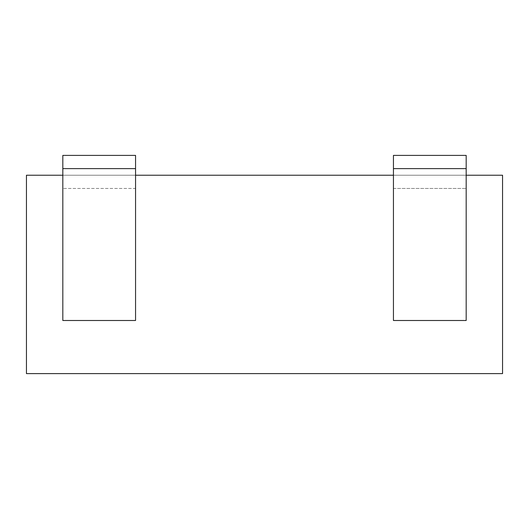<?xml version="1.0" encoding="UTF-8"?>
<svg xmlns="http://www.w3.org/2000/svg" width="529" height="529" viewBox="0 0 529 529"><rect width="100%" height="100%" fill="white"/><g stroke="black" fill="none" stroke-linecap="round" stroke-linejoin="round"><path stroke-width="0.4" stroke-dasharray="2.65 1.98" d="M26.45 373.606L26.45 175.231L135.556 175.231L135.556 155.394L62.819 155.394L62.819 175.231L135.556 175.231L62.819 175.231L62.819 188.456L62.819 155.394L62.819 320.495L62.819 188.456L62.819 320.495L135.556 320.495L135.556 155.394L135.556 175.231L62.819 175.231L502.55 175.231L502.55 373.606L26.45 373.606M135.556 188.456L135.556 320.495L135.556 188.456L62.819 188.456L135.556 188.456M466.181 175.231L393.444 175.231L466.181 175.231L466.181 320.495L466.181 155.394L466.181 175.231L393.444 175.231L393.444 188.456L393.444 155.394L393.444 175.231M135.556 155.394L62.819 155.394L135.556 155.394M62.819 320.495L135.556 320.495L62.819 320.495M62.819 175.231L135.556 175.231M393.444 320.495L466.181 320.495L466.181 155.394L393.444 155.394L393.444 320.495L393.444 188.456L393.444 320.495L466.181 320.495L393.444 320.495M466.181 155.394L393.444 155.394L466.181 155.394M135.556 168.619L62.819 168.619M393.444 188.456L466.181 188.456L393.444 188.456M466.181 168.619L393.444 168.619"/><path stroke-width="0.79" d="M62.819 175.231L26.45 175.231L26.45 373.606L502.55 373.606L502.55 175.231L466.181 175.231M135.556 175.231L393.444 175.231M62.819 168.619L62.819 155.394L135.556 155.394L135.556 320.495L62.819 320.495L62.819 168.619L135.556 168.619M466.181 155.394L466.181 320.495L393.444 320.495L393.444 155.394L466.181 155.394M466.181 168.619L393.444 168.619"/></g></svg>
